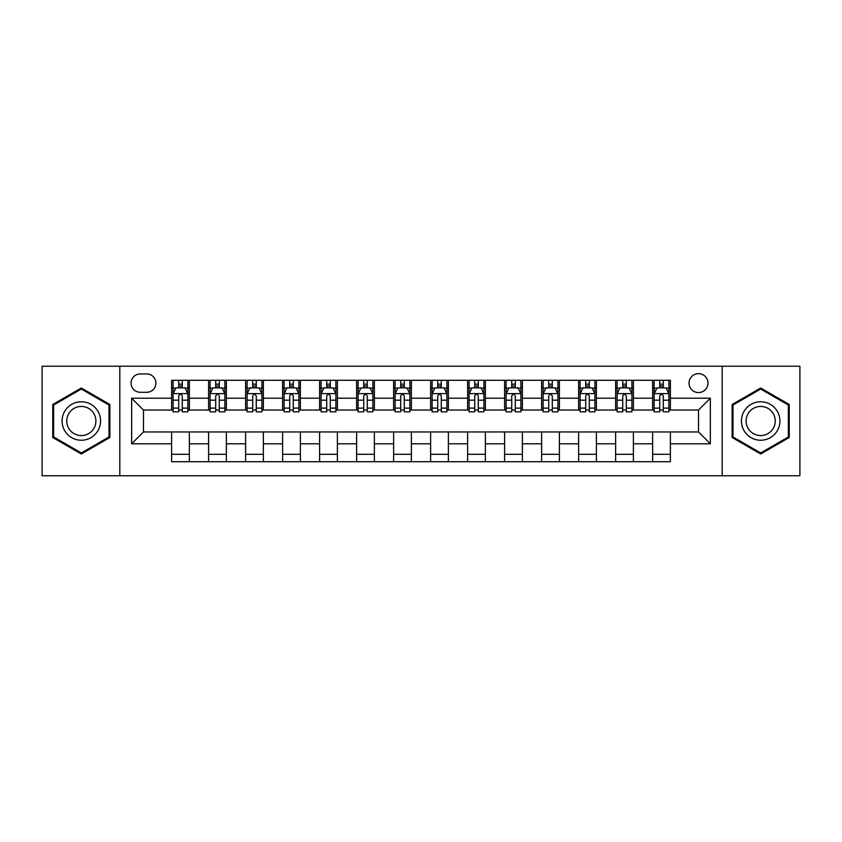 <?xml version="1.0" encoding="UTF-8"?>
<svg xmlns="http://www.w3.org/2000/svg" width="842" height="842" viewBox="0 0 842 842"><rect width="100%" height="100%" fill="white"/><g stroke="black" fill="none" stroke-linecap="round" stroke-linejoin="round"><path stroke-width="1.26" d="M698.513 373.637A9.473 9.473 0 0 0 689.04 383.11A9.473 9.473 0 0 0 698.513 392.582A9.473 9.473 0 0 0 707.985 383.11A9.473 9.473 0 0 0 698.513 373.637M722.194 475.762L799.9 475.762L799.9 366.238L722.194 366.238L722.194 475.762L119.806 475.762L119.806 366.238L42.1 366.238L42.1 475.762L119.806 475.762M140.225 392.288L146.74 392.288A9.178 9.178 0 0 0 155.917 383.11A9.178 9.178 0 0 0 146.74 373.932L140.225 373.932A9.178 9.178 0 0 0 131.057 383.11A9.178 9.178 0 0 0 140.225 392.288M722.194 366.238L119.806 366.238M171.61 443.797L131.647 443.797L131.647 398.203L171.61 398.203L171.61 410.043L143.487 410.043L143.487 431.957L171.61 431.957L171.61 461.7L670.39 461.7L670.39 431.957L698.513 431.957L698.513 410.043L670.39 410.043L670.39 398.203L710.353 398.203L710.353 443.797L670.39 443.797M670.39 398.203L670.39 380.3L171.61 380.3L171.61 398.203M652.634 380.3L652.634 410.043L654.108 410.043M659.739 410.043L663.286 410.043M668.916 410.043L670.39 410.043M652.634 410.043L631.91 410.043M615.628 380.3L615.628 410.043L617.112 410.043M622.733 410.043L626.29 410.043M615.628 410.043L594.905 410.043M578.633 380.3L578.633 410.043L580.106 410.043M585.737 410.043L589.284 410.043M578.633 410.043L557.909 410.043M541.627 380.3L541.627 410.043L543.111 410.043M548.731 410.043L552.278 410.043M541.627 410.043L520.903 410.043M504.621 380.3L504.621 410.043L506.105 410.043M511.726 410.043L515.283 410.043M504.621 410.043L483.908 410.043M467.626 380.3L467.626 410.043L469.099 410.043M474.73 410.043L478.277 410.043M467.626 410.043L446.902 410.043M430.62 380.3L430.62 410.043L432.104 410.043M437.724 410.043L441.282 410.043M430.62 410.043L409.896 410.043M393.614 380.3L393.614 410.043L395.098 410.043M400.718 410.043L404.276 410.043M393.614 410.043L372.901 410.043M356.619 380.3L356.619 410.043L358.092 410.043M363.723 410.043L367.27 410.043M356.619 410.043L335.895 410.043M319.613 380.3L319.613 410.043L321.097 410.043M326.717 410.043L330.274 410.043M319.613 410.043L298.889 410.043M282.617 380.3L282.617 410.043L284.091 410.043M289.722 410.043L293.269 410.043M282.617 410.043L261.894 410.043M245.611 380.3L245.611 410.043L247.095 410.043M252.716 410.043L256.263 410.043M245.611 410.043L224.888 410.043M208.605 380.3L208.605 410.043L210.09 410.043M215.71 410.043L219.267 410.043M208.605 410.043L187.892 410.043M171.61 410.043L173.084 410.043M178.715 410.043L182.261 410.043M171.61 431.957L189.366 431.957L189.366 461.7M670.39 431.957L189.366 431.957M189.366 380.3L189.366 410.043M171.61 387.699L173.084 387.699M178.715 387.699L182.261 387.699M187.892 387.699L189.366 387.699M171.61 454.301L189.366 454.301M208.605 431.957L208.605 461.7M226.372 380.3L226.372 410.043M208.605 387.699L210.09 387.699M215.71 387.699L219.267 387.699M224.888 387.699L226.372 387.699M226.372 431.957L226.372 461.7M208.605 454.301L226.372 454.301M245.611 431.957L245.611 461.7M263.367 431.957L263.367 461.7M245.611 454.301L263.367 454.301M263.367 380.3L263.367 410.043M245.611 387.699L247.095 387.699M252.716 387.699L256.263 387.699M261.894 387.699L263.367 387.699M282.617 431.957L282.617 461.7M300.373 431.957L300.373 461.7M282.617 454.301L300.373 454.301M300.373 380.3L300.373 410.043M282.617 387.699L284.091 387.699M289.722 387.699L293.269 387.699M298.889 387.699L300.373 387.699M319.613 431.957L319.613 461.7M337.379 431.957L337.379 461.7M319.613 454.301L337.379 454.301M337.379 380.3L337.379 410.043M319.613 387.699L321.097 387.699M326.717 387.699L330.274 387.699M335.895 387.699L337.379 387.699M356.619 431.957L356.619 461.7M374.374 431.957L374.374 461.7M356.619 454.301L374.374 454.301M374.374 380.3L374.374 410.043M356.619 387.699L358.092 387.699M363.723 387.699L367.27 387.699M372.901 387.699L374.374 387.699M393.614 431.957L393.614 461.7M411.38 431.957L411.38 461.7M393.614 454.301L411.38 454.301M411.38 380.3L411.38 410.043M393.614 387.699L395.098 387.699M400.718 387.699L404.276 387.699M409.896 387.699L411.38 387.699M430.62 431.957L430.62 461.7M448.386 431.957L448.386 461.7M430.62 454.301L448.386 454.301M448.386 380.3L448.386 410.043M430.62 387.699L432.104 387.699M437.724 387.699L441.282 387.699M446.902 387.699L448.386 387.699M467.626 431.957L467.626 461.7M485.381 431.957L485.381 461.7M467.626 454.301L485.381 454.301M485.381 380.3L485.381 410.043M467.626 387.699L469.099 387.699M474.73 387.699L478.277 387.699M483.908 387.699L485.381 387.699M504.621 431.957L504.621 461.7M522.387 431.957L522.387 461.7M504.621 454.301L522.387 454.301M522.387 380.3L522.387 410.043M504.621 387.699L506.105 387.699M511.726 387.699L515.283 387.699M520.903 387.699L522.387 387.699M541.627 431.957L541.627 461.7M559.383 431.957L559.383 461.7M541.627 454.301L559.383 454.301M559.383 380.3L559.383 410.043M541.627 387.699L543.111 387.699M548.731 387.699L552.278 387.699M557.909 387.699L559.383 387.699M578.633 431.957L578.633 461.7M596.389 431.957L596.389 461.7M578.633 454.301L596.389 454.301M596.389 380.3L596.389 410.043M578.633 387.699L580.106 387.699M585.737 387.699L589.284 387.699M594.905 387.699L596.389 387.699M615.628 431.957L615.628 461.7M633.394 431.957L633.394 461.7M615.628 454.301L633.394 454.301M633.394 380.3L633.394 410.043M615.628 387.699L617.112 387.699M622.733 387.699L626.29 387.699M631.91 387.699L633.394 387.699M652.634 431.957L652.634 461.7M652.634 454.301L670.39 454.301M652.634 387.699L654.108 387.699M659.739 387.699L663.286 387.699M668.916 387.699L670.39 387.699M143.487 410.043L131.647 398.203M143.487 431.957L131.647 443.797M710.353 398.203L698.513 410.043M710.353 443.797L698.513 431.957M81.327 453.985L109.892 437.493L109.892 404.507L81.327 388.015L52.751 404.507L52.751 437.493L81.327 453.985M789.249 404.507L760.673 388.015L732.108 404.507L732.108 437.493L760.673 453.985L789.249 437.493L789.249 404.507M182.261 384.141L178.715 384.141M187.892 408.117L182.261 408.117L182.261 411.822L187.892 411.822L187.892 393.772L184.924 387.846L176.052 387.846L173.084 393.772L173.084 411.822L178.715 411.822L178.715 408.117L173.084 408.117M173.084 393.772L173.084 380.3M187.892 393.772L187.892 380.3M178.715 387.846L178.715 380.3M182.261 380.3L182.261 387.846M182.261 408.117L182.261 395.982C181.083 393.709 179.893 393.709 178.715 395.982L178.715 408.117M219.267 384.141L215.71 384.141M224.888 408.117L219.267 408.117L219.267 411.822L224.888 411.822L224.888 393.772L221.93 387.846L213.047 387.846L210.09 393.772L210.09 411.822L215.71 411.822L215.71 408.117L210.09 408.117M210.09 393.772L210.09 380.3M224.888 393.761L224.888 380.3M215.71 387.846L215.71 380.3M219.267 380.3L219.267 387.846M219.267 408.117L219.267 395.982C218.078 393.709 216.899 393.709 215.71 395.982L215.71 408.117M256.263 384.141L252.716 384.141M261.894 408.117L256.263 408.117L256.263 411.822L261.894 411.822L261.894 393.772L258.936 387.846L250.053 387.846L247.095 393.772L247.095 411.822L252.716 411.822L252.716 408.117L247.095 408.117M247.095 393.772L247.095 380.3M261.894 393.761L261.894 380.3M252.716 387.846L252.716 380.3M256.263 380.3L256.263 387.846M256.263 408.117L256.263 395.982C255.084 393.709 253.905 393.709 252.716 395.982L252.716 408.117M293.269 384.141L289.722 384.141M298.889 408.117L293.269 408.117L293.269 411.822L298.889 411.822L298.889 393.772L295.931 387.846L287.048 387.846L284.091 393.772L284.091 411.822L289.722 411.822L289.722 408.117L284.091 408.117M284.091 393.772L284.091 380.3M298.889 393.761L298.889 380.3M289.722 387.846L289.722 380.3M293.269 380.3L293.269 387.846M293.269 408.117L293.269 395.982C292.09 393.709 290.9 393.709 289.722 395.982L289.722 408.117M330.274 384.141L326.717 384.141M335.895 408.117L330.274 408.117L330.274 411.822L335.895 411.822L335.895 393.772L332.937 387.846L324.054 387.846L321.097 393.772L321.097 411.822L326.717 411.822L326.717 408.117L321.097 408.117M321.097 393.772L321.097 380.3M335.895 393.761L335.895 380.3M326.717 387.846L326.717 380.3M330.274 380.3L330.274 387.846M330.274 408.117L330.274 395.982C329.085 393.709 327.906 393.709 326.717 395.982L326.717 408.117M97.988 411.38A19.24 19.24 0 0 0 71.707 404.339A19.24 19.24 0 0 0 64.655 430.62A19.24 19.24 0 0 0 90.947 437.661A19.24 19.24 0 0 0 97.988 411.38M93.936 413.717A14.567 14.567 0 0 0 74.043 408.381A14.567 14.567 0 0 0 68.707 428.283A14.567 14.567 0 0 0 88.61 433.619A14.567 14.567 0 0 0 93.936 413.717M81.327 452.964L53.646 436.977L53.646 405.023L81.327 389.036L108.997 405.023L108.997 436.977L81.327 452.964M760.673 440.24A19.24 19.24 0 0 0 779.924 421A19.24 19.24 0 0 0 760.673 401.76A19.24 19.24 0 0 0 741.434 421A19.24 19.24 0 0 0 760.673 440.24M760.673 435.567A14.567 14.567 0 0 0 775.25 421A14.567 14.567 0 0 0 760.673 406.433A14.567 14.567 0 0 0 746.107 421A14.567 14.567 0 0 0 760.673 435.567M733.003 405.023L760.673 389.036L788.354 405.023L788.354 436.977L760.673 452.964L733.003 436.977L733.003 405.023M367.27 384.141L363.723 384.141M372.901 408.117L367.27 408.117L367.27 411.822L372.901 411.822L372.901 393.772L369.933 387.846L361.06 387.846L358.092 393.772L358.092 411.822L363.723 411.822L363.723 408.117L358.092 408.117M358.092 393.772L358.092 380.3M372.901 393.761L372.901 380.3M363.723 387.846L363.723 380.3M367.27 380.3L367.27 387.846M367.27 408.117L367.27 395.982C366.091 393.709 364.902 393.709 363.723 395.982L363.723 408.117M404.276 384.141L400.718 384.141M409.896 408.117L404.276 408.117L404.276 411.822L409.896 411.822L409.896 393.772L406.939 387.846L398.055 387.846L395.098 393.772L395.098 411.822L400.718 411.822L400.718 408.117L395.098 408.117M395.098 393.772L395.098 380.3M409.896 393.761L409.896 380.3M400.718 387.846L400.718 380.3M404.276 380.3L404.276 387.846M404.276 408.117L404.276 395.982C403.097 393.709 401.908 393.709 400.718 395.982L400.718 408.117M441.282 384.141L437.724 384.141M446.902 408.117L441.282 408.117L441.282 411.822L446.902 411.822L446.902 393.772L443.945 387.846L435.061 387.846L432.104 393.772L432.104 411.822L437.724 411.822L437.724 408.117L432.104 408.117M432.104 393.772L432.104 380.3M446.902 393.761L446.902 380.3M437.724 387.846L437.724 380.3M441.282 380.3L441.282 387.846M441.282 408.117L441.282 395.982C440.092 393.709 438.914 393.709 437.724 395.982L437.724 408.117M478.277 384.141L474.73 384.141M483.908 408.117L478.277 408.117L478.277 411.822L483.908 411.822L483.908 393.772L480.94 387.846L472.067 387.846L469.099 393.772L469.099 411.822L474.73 411.822L474.73 408.117L469.099 408.117M469.099 393.772L469.099 380.3M483.908 393.761L483.908 380.3M474.73 387.846L474.73 380.3M478.277 380.3L478.277 387.846M478.277 408.117L478.277 395.982C477.098 393.709 475.909 393.709 474.73 395.982L474.73 408.117M515.283 384.141L511.726 384.141M520.903 408.117L515.283 408.117L515.283 411.822L520.903 411.822L520.903 393.772L517.946 387.846L509.063 387.846L506.105 393.772L506.105 411.822L511.726 411.822L511.726 408.117L506.105 408.117M506.105 393.772L506.105 380.3M520.903 393.761L520.903 380.3M511.726 387.846L511.726 380.3M515.283 380.3L515.283 387.846M515.283 408.117L515.283 395.982C514.094 393.709 512.915 393.709 511.726 395.982L511.726 408.117M552.278 384.141L548.731 384.141M557.909 408.117L552.278 408.117L552.278 411.822L557.909 411.822L557.909 393.772L554.952 387.846L546.069 387.846L543.111 393.772L543.111 411.822L548.731 411.822L548.731 408.117L543.111 408.117M543.111 393.772L543.111 380.3M557.909 393.761L557.909 380.3M548.731 387.846L548.731 380.3M552.278 380.3L552.278 387.846M552.278 408.117L552.278 395.982C551.1 393.709 549.921 393.709 548.731 395.982L548.731 408.117M589.284 384.141L585.737 384.141M594.905 408.117L589.284 408.117L589.284 411.822L594.905 411.822L594.905 393.772L591.947 387.846L583.064 387.846L580.106 393.772L580.106 411.822L585.737 411.822L585.737 408.117L580.106 408.117M580.106 393.772L580.106 380.3M594.905 393.761L594.905 380.3M585.737 387.846L585.737 380.3M589.284 380.3L589.284 387.846M589.284 408.117L589.284 395.982C588.105 393.709 586.916 393.709 585.737 395.982L585.737 408.117M626.29 384.141L622.733 384.141M631.91 408.117L626.29 408.117L626.29 411.822L631.91 411.822L631.91 393.772L628.953 387.846L620.07 387.846L617.112 393.772L617.112 411.822L622.733 411.822L622.733 408.117L617.112 408.117M617.112 393.772L617.112 380.3M631.91 393.761L631.91 380.3M622.733 387.846L622.733 380.3M626.29 380.3L626.29 387.846M626.29 408.117L626.29 395.982C625.101 393.709 623.922 393.709 622.733 395.982L622.733 408.117M663.286 384.141L659.739 384.141M668.916 408.117L663.286 408.117L663.286 411.822L668.916 411.822L668.916 393.772L665.948 387.846L657.076 387.846L654.108 393.772L654.108 411.822L659.739 411.822L659.739 408.117L654.108 408.117M654.108 393.772L654.108 380.3M668.916 393.761L668.916 380.3M659.739 387.846L659.739 380.3M663.286 380.3L663.286 387.846M663.286 408.117L663.286 395.982C662.107 393.709 660.917 393.709 659.739 395.982L659.739 408.117M208.605 443.797L189.366 443.797M208.605 398.203L189.366 398.203M245.611 398.203L226.372 398.203M245.611 443.797L226.372 443.797M282.617 398.203L263.367 398.203M282.617 443.797L263.367 443.797M319.613 398.203L300.373 398.203M319.613 443.797L300.373 443.797M356.619 398.203L337.379 398.203M356.619 443.797L337.379 443.797M393.614 398.203L374.374 398.203M393.614 443.797L374.374 443.797M430.62 398.203L411.38 398.203M430.62 443.797L411.38 443.797M467.626 398.203L448.386 398.203M467.626 443.797L448.386 443.797M504.621 398.203L485.381 398.203M504.621 443.797L485.381 443.797M541.627 398.203L522.387 398.203M541.627 443.797L522.387 443.797M578.633 398.203L559.383 398.203M578.633 443.797L559.383 443.797M615.628 398.203L596.389 398.203M615.628 443.797L596.389 443.797M652.634 398.203L633.394 398.203M652.634 443.797L633.394 443.797M187.819 393.614L173.157 393.614M173.084 388.204L175.873 388.204M185.103 388.204L187.892 388.204M178.715 400.182L173.084 400.182M187.892 400.182L182.261 400.182M182.261 386.025L178.715 386.025M224.814 393.614L210.163 393.614M210.09 388.204L212.868 388.204M222.109 388.204L224.888 388.204M215.71 400.182L210.09 400.182M224.888 400.182L219.267 400.182M219.267 386.025L215.71 386.025M261.82 393.614L247.169 393.614M247.095 388.204L249.874 388.204M259.104 388.204L261.894 388.204M252.716 400.182L247.095 400.182M261.894 400.182L256.263 400.182M256.263 386.025L252.716 386.025M298.815 393.614L284.164 393.614M284.091 388.204L286.88 388.204M296.11 388.204L298.889 388.204M289.722 400.182L284.091 400.182M298.889 400.182L293.269 400.182M293.269 386.025L289.722 386.025M335.821 393.614L321.17 393.614M321.097 388.204L323.875 388.204M333.116 388.204L335.895 388.204M326.717 400.182L321.097 400.182M335.895 400.182L330.274 400.182M330.274 386.025L326.717 386.025M372.827 393.614L358.166 393.614M358.092 388.204L360.881 388.204M370.112 388.204L372.901 388.204M363.723 400.182L358.092 400.182M372.901 400.182L367.27 400.182M367.27 386.025L363.723 386.025M409.822 393.614L395.172 393.614M395.098 388.204L397.877 388.204M407.118 388.204L409.896 388.204M400.718 400.182L395.098 400.182M409.896 400.182L404.276 400.182M404.276 386.025L400.718 386.025M446.828 393.614L432.178 393.614M432.104 388.204L434.882 388.204M444.123 388.204L446.902 388.204M437.724 400.182L432.104 400.182M446.902 400.182L441.282 400.182M441.282 386.025L437.724 386.025M483.834 393.614L469.173 393.614M469.099 388.204L471.888 388.204M481.119 388.204L483.908 388.204M474.73 400.182L469.099 400.182M483.908 400.182L478.277 400.182M478.277 386.025L474.73 386.025M520.83 393.614L506.179 393.614M506.105 388.204L508.884 388.204M518.125 388.204L520.903 388.204M511.726 400.182L506.105 400.182M520.903 400.182L515.283 400.182M515.283 386.025L511.726 386.025M557.836 393.614L543.185 393.614M543.111 388.204L545.89 388.204M555.12 388.204L557.909 388.204M548.731 400.182L543.111 400.182M557.909 400.182L552.278 400.182M552.278 386.025L548.731 386.025M594.831 393.614L580.18 393.614M580.106 388.204L582.896 388.204M592.126 388.204L594.905 388.204M585.737 400.182L580.106 400.182M594.905 400.182L589.284 400.182M589.284 386.025L585.737 386.025M631.837 393.614L617.186 393.614M617.112 388.204L619.891 388.204M629.132 388.204L631.91 388.204M622.733 400.182L617.112 400.182M631.91 400.182L626.29 400.182M626.29 386.025L622.733 386.025M668.843 393.614L654.181 393.614M654.108 388.204L656.897 388.204M666.127 388.204L668.916 388.204M659.739 400.182L654.108 400.182M668.916 400.182L663.286 400.182M663.286 386.025L659.739 386.025"/></g></svg>
